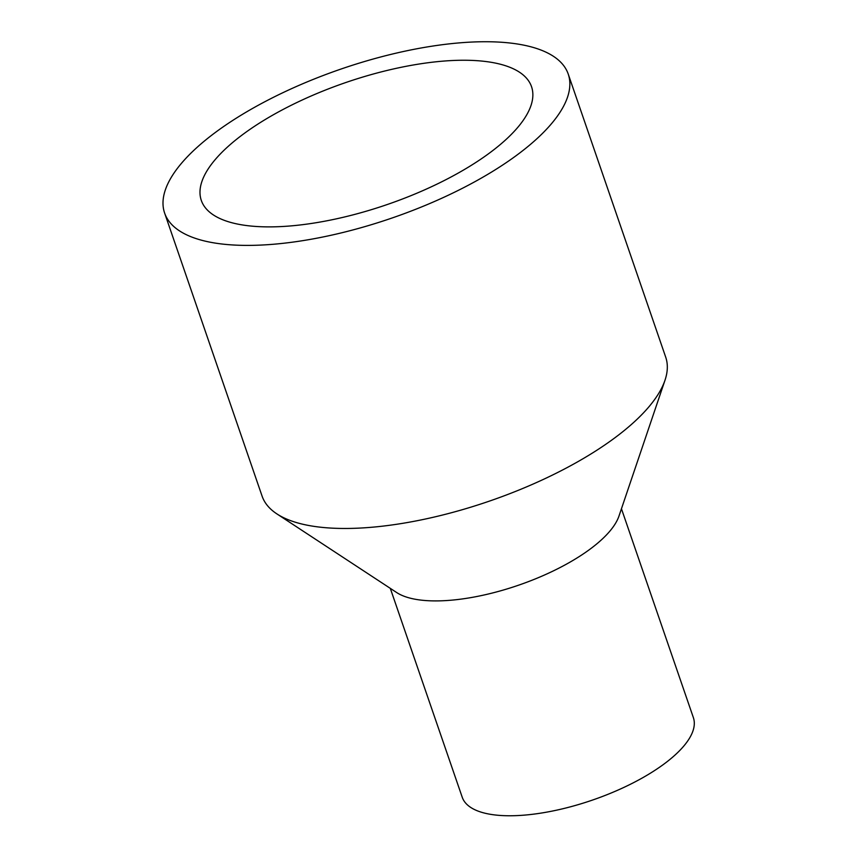 <?xml version="1.0" encoding="UTF-8"?>
<svg xmlns="http://www.w3.org/2000/svg" width="858" height="858" viewBox="0 0 858 858"><rect width="100%" height="100%" fill="white"/><g stroke="black" fill="none" stroke-linecap="round" stroke-linejoin="round"><path stroke-width="1.29" d="M164.618 213.052L262.087 496.117A213.438 78.732 -19 0 0 276.855 513.878A213.438 78.732 -19 0 0 461.894 509.824A213.438 78.732 -19 0 0 649.324 406.327A213.438 78.732 -19 0 0 664.993 380.233A213.438 78.732 -19 0 0 665.701 357.142L568.232 74.078A213.438 78.732 -19 0 0 396.578 53.046A213.438 78.732 -19 0 0 180.995 163.867A213.438 78.732 -19 0 0 164.618 213.052A213.438 78.732 -19 0 0 336.272 234.084A213.438 78.732 -19 0 0 551.855 123.262A213.438 78.732 -19 0 0 568.232 74.078M276.855 513.878L396.696 592.556A122.244 45.099 -19 0 0 502.67 590.229A122.244 45.099 -19 0 0 610.017 530.963A122.244 45.099 -19 0 0 618.993 516.012L664.993 380.233M390.293 588.352L462.226 797.243A122.244 45.099 -19 0 0 560.531 809.287A122.244 45.099 -19 0 0 683.998 745.817A122.244 45.099 -19 0 0 693.382 717.653L621.449 508.751M518.135 126.952A174.635 64.425 -19 0 0 531.542 86.712A174.635 64.425 -19 0 0 391.098 69.498A174.635 64.425 -19 0 0 214.714 160.178A174.635 64.425 -19 0 0 201.308 200.418A174.635 64.425 -19 0 0 341.752 217.632A174.635 64.425 -19 0 0 518.135 126.952"/></g></svg>

